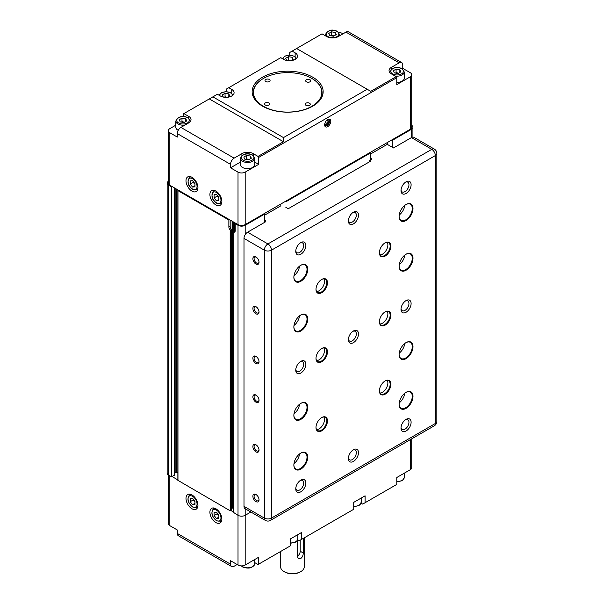 <?xml version="1.0" encoding="UTF-8"?>
<svg xmlns="http://www.w3.org/2000/svg" width="604" height="604" viewBox="0 0 604 604"><rect width="100%" height="100%" fill="white"/><g stroke="black" fill="none" stroke-linecap="round" stroke-linejoin="round"><path stroke-width="0.91" d="M247.58 232.2A5.074 2.929 120 0 0 243.993 238.414L264.326 250.154L264.326 518.081A5.074 2.929 0 0 0 271.498 518.081L271.498 250.154A5.074 2.929 60 0 0 267.912 243.941A5.074 2.929 120 0 0 264.326 250.154A5.074 2.929 0 0 0 271.498 250.154L435.356 155.553A5.074 2.929 60 0 0 431.769 149.339A5.074 2.929 -60 0 1 434.306 149.082L413.974 137.342A5.074 2.929 120 0 0 411.437 137.599L431.769 149.339L267.912 243.941L247.58 232.2L265.518 221.842L264.326 221.147L264.326 222.529L264.326 214.246L263.729 213.899M280.83 204.024L280.83 205.821L264.326 215.349M230.094 220.03L230.177 227.157A3.382 1.955 -120 0 0 231.377 229.452L230.177 230.139A3.382 1.955 60 0 1 228.863 226.915L228.863 220.007L177.969 190.63L178.331 190.147M228.863 220.007L229.46 219.667M235.802 223.321L235.205 223.669L235.205 230.577A3.382 1.955 60 0 1 234.503 232.125A3.382 1.955 60 0 1 233.884 232.283L235.084 231.589M264.326 214.246L245.186 225.292A5.074 2.929 180 0 1 238.014 225.292L235.205 223.669M285.254 201.472L285.851 201.812L370.773 152.789L370.177 152.442M411.724 125.353A5.074 2.929 180 0 1 412.925 127.24A5.074 2.929 180 0 1 411.437 129.309L392.298 140.362L391.702 140.015M172.11 186.553L171.272 186.764L168.644 185.239A5.074 2.929 180 0 1 167.157 183.171A5.074 2.929 180 0 1 168.35 181.283M233.884 512.66L238.014 515.318A5.074 2.929 0 0 0 245.186 515.318L250.879 512.033M231.475 508.387L232.57 508.032L233.786 508.734M177.969 480.376L230.177 510.795L231.377 510.101M174.36 473L175.877 472.124L177.87 473M167.157 183.171L167.157 473.196A5.074 2.929 0 0 0 168.644 475.265L171.755 476.783L174.262 475.061M370.773 152.789L370.773 159.69M370.773 153.892L387.277 144.364L387.277 142.567M231.377 229.452L231.377 510.38M233.884 512.932L233.884 232.125M392.298 147.263L392.298 140.362M384.944 242.944A7.61 4.394 -60 0 1 388.568 242.665A7.61 4.394 -60 0 1 390.146 246.145A7.61 4.394 -60 0 1 386.824 253.808A7.61 4.394 -60 0 1 380.958 255.847A7.61 4.394 -60 0 1 379.387 252.563M387.262 242.31A7.61 4.394 -60 0 1 387.874 244.839A7.61 4.394 -60 0 1 379.999 254.888M390.864 246.145A8.116 4.689 120 0 0 385.126 242.831A8.116 4.689 120 0 0 379.38 252.774A8.116 4.689 120 0 0 385.126 256.088A8.116 4.689 120 0 0 390.864 246.145M300.618 315.099A9.302 5.368 -60 0 1 305.096 314.737A9.302 5.368 -60 0 1 307.021 318.995A9.302 5.368 -60 0 1 302.959 328.357A9.302 5.368 -60 0 1 295.794 330.856A9.302 5.368 -60 0 1 293.869 326.794M293.869 327.006A9.807 5.662 120 0 0 300.807 331.015A9.807 5.662 120 0 0 307.738 318.995A9.807 5.662 120 0 0 300.807 314.994A9.807 5.662 120 0 0 293.869 327.006M384.944 381.048A7.61 4.394 -60 0 1 388.568 380.769A7.61 4.394 -60 0 1 390.146 384.257A7.61 4.394 -60 0 1 386.824 391.913A7.61 4.394 -60 0 1 380.958 393.951A7.61 4.394 -60 0 1 379.387 390.667M387.262 380.414A7.61 4.394 -60 0 1 387.874 382.944A7.61 4.394 -60 0 1 379.999 393M390.864 384.257A8.116 4.689 120 0 0 385.126 380.943A8.116 4.689 120 0 0 379.38 390.886A8.116 4.689 120 0 0 385.126 394.201A8.116 4.689 120 0 0 390.864 384.257M300.618 265.382A9.302 5.368 -60 0 1 305.096 265.02A9.302 5.368 -60 0 1 307.021 269.278A9.302 5.368 -60 0 1 302.959 278.64A9.302 5.368 -60 0 1 295.794 281.132A9.302 5.368 -60 0 1 293.869 277.077M293.869 277.289A9.807 5.662 120 0 0 300.807 281.298A9.807 5.662 120 0 0 307.738 269.278A9.807 5.662 120 0 0 300.807 265.277A9.807 5.662 120 0 0 293.869 277.289M384.944 311.996A7.61 4.394 -60 0 1 388.568 311.717A7.61 4.394 -60 0 1 390.146 315.197A7.61 4.394 -60 0 1 386.824 322.861A7.61 4.394 -60 0 1 380.958 324.899A7.61 4.394 -60 0 1 379.387 321.615M387.262 311.362A7.61 4.394 -60 0 1 387.874 313.891A7.61 4.394 -60 0 1 379.999 323.94M390.864 315.197A8.116 4.689 120 0 0 385.126 311.883A8.116 4.689 120 0 0 379.38 321.826A8.116 4.689 120 0 0 385.126 325.141A8.116 4.689 120 0 0 390.864 315.197M300.618 403.487A9.302 5.368 -60 0 1 305.096 403.125A9.302 5.368 -60 0 1 307.021 407.383A9.302 5.368 -60 0 1 302.959 416.745A9.302 5.368 -60 0 1 295.794 419.244A9.302 5.368 -60 0 1 293.869 415.182M293.869 415.393A9.807 5.662 120 0 0 300.807 419.402A9.807 5.662 120 0 0 307.738 407.383A9.807 5.662 120 0 0 300.807 403.381A9.807 5.662 120 0 0 293.869 415.393M321.554 417.643A7.61 4.394 -60 0 1 325.178 417.364A7.61 4.394 -60 0 1 326.756 420.852A7.61 4.394 -60 0 1 323.434 428.515A7.61 4.394 -60 0 1 317.568 430.554A7.61 4.394 -60 0 1 315.998 427.27M316.609 429.595A7.61 4.394 120 0 0 324.484 419.538A7.61 4.394 120 0 0 323.872 417.009M315.99 427.481A8.116 4.689 120 0 0 321.736 430.795A8.116 4.689 120 0 0 327.474 420.852A8.116 4.689 120 0 0 321.736 417.538A8.116 4.689 120 0 0 315.99 427.481M300.618 453.204A9.302 5.368 -60 0 1 305.096 452.849A9.302 5.368 -60 0 1 307.021 457.107A9.302 5.368 -60 0 1 302.959 466.469A9.302 5.368 -60 0 1 295.794 468.961A9.302 5.368 -60 0 1 293.869 464.906M293.869 465.118A9.807 5.662 120 0 0 300.807 469.119A9.807 5.662 120 0 0 307.738 457.107A9.807 5.662 120 0 0 300.807 453.098A9.807 5.662 120 0 0 293.869 465.118M321.554 348.591A7.61 4.394 -60 0 1 325.178 348.312A7.61 4.394 -60 0 1 326.756 351.8A7.61 4.394 -60 0 1 323.434 359.456A7.61 4.394 -60 0 1 317.568 361.494A7.61 4.394 -60 0 1 315.998 358.217M316.609 360.543A7.61 4.394 120 0 0 324.484 350.486A7.61 4.394 120 0 0 323.872 347.957M315.99 358.429A8.116 4.689 120 0 0 321.736 361.743A8.116 4.689 120 0 0 327.474 351.8A8.116 4.689 120 0 0 321.736 348.485A8.116 4.689 120 0 0 315.99 358.429M405.873 254.337A9.302 5.368 -60 0 1 410.35 253.974A9.302 5.368 -60 0 1 412.275 258.233A9.302 5.368 -60 0 1 408.213 267.595A9.302 5.368 -60 0 1 401.041 270.086A9.302 5.368 -60 0 1 399.123 266.032M404.786 255.092A9.302 5.368 -60 0 1 399.236 264.711M412.993 258.233A9.807 5.662 120 0 0 406.054 254.224A9.807 5.662 120 0 0 399.116 266.243A9.807 5.662 120 0 0 406.054 270.245A9.807 5.662 120 0 0 412.993 258.233M321.554 279.539A7.61 4.394 -60 0 1 325.178 279.259A7.61 4.394 -60 0 1 326.756 282.748A7.61 4.394 -60 0 1 323.434 290.403A7.61 4.394 -60 0 1 317.568 292.442A7.61 4.394 -60 0 1 315.998 289.165M316.609 291.49A7.61 4.394 120 0 0 324.484 281.434A7.61 4.394 120 0 0 323.872 278.905M315.99 289.376A8.116 4.689 120 0 0 321.736 292.691A8.116 4.689 120 0 0 327.474 282.748A8.116 4.689 120 0 0 321.736 279.433A8.116 4.689 120 0 0 315.99 289.376M405.873 204.62A9.302 5.368 -60 0 1 410.35 204.258A9.302 5.368 -60 0 1 412.275 208.516A9.302 5.368 -60 0 1 408.213 217.878A9.302 5.368 -60 0 1 401.041 220.369A9.302 5.368 -60 0 1 399.123 216.315M404.786 205.375A9.302 5.368 -60 0 1 399.236 214.994M412.993 208.516A9.807 5.662 120 0 0 406.054 204.507A9.807 5.662 120 0 0 399.116 216.526A9.807 5.662 120 0 0 406.054 220.528A9.807 5.662 120 0 0 412.993 208.516M405.873 392.441A9.302 5.368 -60 0 1 410.35 392.079A9.302 5.368 -60 0 1 412.275 396.337A9.302 5.368 -60 0 1 408.213 405.699A9.302 5.368 -60 0 1 401.041 408.191A9.302 5.368 -60 0 1 399.123 404.136M399.236 402.823A9.302 5.368 120 0 0 404.786 393.196M412.993 396.337A9.807 5.662 120 0 0 406.054 392.336A9.807 5.662 120 0 0 399.116 404.348A9.807 5.662 120 0 0 406.054 408.357A9.807 5.662 120 0 0 412.993 396.337M405.873 342.725A9.302 5.368 -60 0 1 410.35 342.362A9.302 5.368 -60 0 1 412.275 346.62A9.302 5.368 -60 0 1 408.213 355.983A9.302 5.368 -60 0 1 401.041 358.474A9.302 5.368 -60 0 1 399.123 354.42M399.236 353.098A9.302 5.368 120 0 0 404.786 343.48M412.993 346.62A9.807 5.662 120 0 0 406.054 342.611A9.807 5.662 120 0 0 399.116 354.631A9.807 5.662 120 0 0 406.054 358.633A9.807 5.662 120 0 0 412.993 346.62M300.233 480.505A5.625 3.246 -60 0 1 302.536 480.482A5.625 3.246 -60 0 1 303.706 483.049A5.625 3.246 -60 0 1 301.245 488.711A5.625 3.246 -60 0 1 296.919 490.214A5.625 3.246 -60 0 1 295.786 488.206M295.756 488.885A7.142 4.122 120 0 0 300.807 491.799A7.142 4.122 120 0 0 305.858 483.049A7.142 4.122 120 0 0 300.807 480.135A7.142 4.122 120 0 0 295.756 488.885M300.233 242.959A5.625 3.246 -60 0 1 302.536 242.936A5.625 3.246 -60 0 1 303.706 245.511A5.625 3.246 -60 0 1 301.245 251.166A5.625 3.246 -60 0 1 296.919 252.676A5.625 3.246 -60 0 1 295.786 250.668M295.756 251.339A7.142 4.122 120 0 0 300.807 254.261A7.142 4.122 120 0 0 305.858 245.511A7.142 4.122 120 0 0 300.807 242.589A7.142 4.122 120 0 0 295.756 251.339M405.488 419.735A5.625 3.246 -60 0 1 407.791 419.712A5.625 3.246 -60 0 1 408.953 422.287A5.625 3.246 -60 0 1 406.5 427.942A5.625 3.246 -60 0 1 402.166 429.452A5.625 3.246 -60 0 1 401.033 427.443M401.003 428.123A7.142 4.122 120 0 0 406.054 431.037A7.142 4.122 120 0 0 411.105 422.287A7.142 4.122 120 0 0 406.054 419.372A7.142 4.122 120 0 0 401.003 428.123M352.857 212.578A5.625 3.246 -60 0 1 355.167 212.555A5.625 3.246 -60 0 1 356.33 215.13A5.625 3.246 -60 0 1 353.876 220.785A5.625 3.246 -60 0 1 349.542 222.287A5.625 3.246 -60 0 1 348.41 220.279M348.38 220.958A7.142 4.122 120 0 0 353.431 223.873A7.142 4.122 120 0 0 358.482 215.13A7.142 4.122 120 0 0 353.431 212.208A7.142 4.122 120 0 0 348.38 220.958M352.857 450.116A5.625 3.246 -60 0 1 355.167 450.093A5.625 3.246 -60 0 1 356.33 452.668A5.625 3.246 -60 0 1 353.876 458.33A5.625 3.246 -60 0 1 349.542 459.833A5.625 3.246 -60 0 1 348.41 457.824M348.38 458.504A7.142 4.122 120 0 0 353.431 461.418A7.142 4.122 120 0 0 358.482 452.668A7.142 4.122 120 0 0 353.431 449.754A7.142 4.122 120 0 0 348.38 458.504M405.488 182.197A5.625 3.246 -60 0 1 407.791 182.166A5.625 3.246 -60 0 1 408.953 184.741A5.625 3.246 -60 0 1 406.5 190.403A5.625 3.246 -60 0 1 402.166 191.906A5.625 3.246 -60 0 1 401.033 189.898M401.003 190.577A7.142 4.122 120 0 0 406.054 193.491A7.142 4.122 120 0 0 411.105 184.741A7.142 4.122 120 0 0 406.054 181.827A7.142 4.122 120 0 0 401.003 190.577M405.488 300.966A5.625 3.246 -60 0 1 407.791 300.943A5.625 3.246 -60 0 1 408.953 303.518A5.625 3.246 -60 0 1 406.5 309.173A5.625 3.246 -60 0 1 402.166 310.675A5.625 3.246 -60 0 1 401.033 308.667M401.003 309.346A7.142 4.122 120 0 0 406.054 312.26A7.142 4.122 120 0 0 411.105 303.518A7.142 4.122 120 0 0 406.054 300.596A7.142 4.122 120 0 0 401.003 309.346M300.233 361.728A5.625 3.246 -60 0 1 302.536 361.705A5.625 3.246 -60 0 1 303.706 364.28A5.625 3.246 -60 0 1 301.245 369.935A5.625 3.246 -60 0 1 296.919 371.445A5.625 3.246 -60 0 1 295.786 369.437M295.756 370.116A7.142 4.122 120 0 0 300.807 373.03A7.142 4.122 120 0 0 305.858 364.28A7.142 4.122 120 0 0 300.807 361.366A7.142 4.122 120 0 0 295.756 370.116M352.857 331.347A5.625 3.246 -60 0 1 355.167 331.324A5.625 3.246 -60 0 1 356.33 333.899A5.625 3.246 -60 0 1 353.876 339.554A5.625 3.246 -60 0 1 349.542 341.064A5.625 3.246 -60 0 1 348.41 339.055M348.38 339.727A7.142 4.122 120 0 0 353.431 342.649A7.142 4.122 120 0 0 358.482 333.899A7.142 4.122 120 0 0 353.431 330.984A7.142 4.122 120 0 0 348.38 339.727M259.01 400.014A3.496 2.016 60 0 1 258.301 401.298A3.496 2.016 60 0 1 255.605 400.361A3.496 2.016 60 0 1 254.08 396.843A3.496 2.016 60 0 1 254.805 395.243A3.496 2.016 60 0 1 256.27 395.273M252.88 396.843A4.341 2.507 -120 0 0 255.953 402.158A4.341 2.507 -120 0 0 259.025 400.392A4.341 2.507 -120 0 0 255.953 395.069A4.341 2.507 -120 0 0 252.88 396.843M259.01 261.909A3.496 2.016 60 0 1 258.301 263.193A3.496 2.016 60 0 1 255.605 262.257A3.496 2.016 60 0 1 254.08 258.738A3.496 2.016 60 0 1 254.805 257.138A3.496 2.016 60 0 1 256.27 257.168M252.88 258.738A4.341 2.507 -120 0 0 255.953 264.054A4.341 2.507 -120 0 0 259.025 262.279A4.341 2.507 -120 0 0 255.953 256.964A4.341 2.507 -120 0 0 252.88 258.738M259.01 449.731A3.496 2.016 60 0 1 258.301 451.014A3.496 2.016 60 0 1 255.605 450.078A3.496 2.016 60 0 1 254.08 446.56A3.496 2.016 60 0 1 254.805 444.959A3.496 2.016 60 0 1 256.27 444.989M252.88 446.56A4.341 2.507 -120 0 0 255.953 451.883A4.341 2.507 -120 0 0 259.025 450.108A4.341 2.507 -120 0 0 255.953 444.786A4.341 2.507 -120 0 0 252.88 446.56M259.01 311.626A3.496 2.016 60 0 1 258.301 312.91A3.496 2.016 60 0 1 255.605 311.974A3.496 2.016 60 0 1 254.08 308.455A3.496 2.016 60 0 1 254.805 306.855A3.496 2.016 60 0 1 256.27 306.885M252.88 308.455A4.341 2.507 -120 0 0 255.953 313.77A4.341 2.507 -120 0 0 259.025 312.004A4.341 2.507 -120 0 0 255.953 306.681A4.341 2.507 -120 0 0 252.88 308.455M259.01 499.455A3.496 2.016 60 0 1 258.301 500.739A3.496 2.016 60 0 1 255.605 499.802A3.496 2.016 60 0 1 254.08 496.277A3.496 2.016 60 0 1 254.805 494.676A3.496 2.016 60 0 1 256.27 494.706M252.88 496.277A4.341 2.507 -120 0 0 255.953 501.599A4.341 2.507 -120 0 0 259.025 499.825A4.341 2.507 -120 0 0 255.953 494.51A4.341 2.507 -120 0 0 252.88 496.277M259.01 361.343A3.496 2.016 60 0 1 258.301 362.627A3.496 2.016 60 0 1 255.605 361.69A3.496 2.016 60 0 1 254.08 358.172A3.496 2.016 60 0 1 254.805 356.571A3.496 2.016 60 0 1 256.27 356.602M252.88 358.172A4.341 2.507 -120 0 0 255.953 363.495A4.341 2.507 -120 0 0 259.025 361.721A4.341 2.507 -120 0 0 255.953 356.398A4.341 2.507 -120 0 0 252.88 358.172M264.326 221.147L265.382 220.46L264.326 219.765M369.572 161.766L369.572 160.385L371.966 159.003L370.773 158.316M285.851 207.338L288.244 208.72L370.773 161.072L369.572 160.385M411.437 129.309L411.437 137.599L393.498 147.957L387.277 144.364M243.993 238.414L243.993 506.341A5.074 2.929 120 0 0 245.043 508.659L265.375 520.399A5.074 5.074 0 0 0 270.449 520.399A5.074 2.929 60 0 0 271.498 518.081L435.356 423.479A5.074 2.929 0 0 0 436.843 421.403A5.074 5.074 0 0 1 434.306 425.797L270.449 520.399M299.539 453.966A9.302 5.368 -60 0 1 293.982 463.585M299.539 404.25A9.302 5.368 -60 0 1 293.982 413.868M293.982 275.764A9.302 5.368 120 0 0 299.539 266.137M293.982 325.481A9.302 5.368 120 0 0 299.539 315.854M304.273 537.832L304.273 566.763A11.838 6.833 180 0 1 300.807 571.595L300.807 571.595A11.838 6.833 180 0 1 284.061 571.595A11.838 6.833 180 0 1 280.588 566.763L280.588 551.497M303.238 538.421L303.238 552.977C303.253 555.287 302.445 557.122 300.807 558.474L298.421 558.526L297.259 556.427L297.259 540.58M284.061 571.595L284.658 571.943A10.993 6.35 0 0 0 300.203 571.943L300.807 571.595L300.203 571.943M197.946 505.306A8.456 4.885 60 0 1 196.194 509.172A8.456 4.885 60 0 1 189.679 506.907A8.456 4.885 60 0 1 185.987 498.398A8.456 4.885 60 0 1 187.738 494.525A8.456 4.885 60 0 1 194.254 496.79A8.456 4.885 60 0 1 197.946 505.306M221.864 519.115A8.456 4.885 60 0 1 220.113 522.989A8.456 4.885 60 0 1 213.597 520.724A8.456 4.885 60 0 1 209.905 512.207A8.456 4.885 60 0 1 211.657 508.334A8.456 4.885 60 0 1 218.172 510.606A8.456 4.885 60 0 1 221.864 519.115M217.221 513.045L217.085 513.8L218.874 515.695M193.303 499.236L193.159 499.991L194.956 501.886M172.11 476.579L177.87 479.901M231.015 510.584L233.786 512.184M237.115 564.514L234.126 566.242A5.074 2.929 -60 0 1 231.589 566.492A5.074 2.929 -60 0 1 230.539 564.174L230.539 560.716L238.014 565.034A5.074 2.929 0 0 0 245.186 565.034L258.64 557.265L258.64 564.174L290.335 545.873L290.335 538.964L301.698 532.411L301.698 539.312L353.725 509.278L353.725 502.369L365.088 495.809L365.088 502.717L362.702 504.098L361.064 503.147M194.956 501.29L194.956 504.483L192.563 504.695L190.169 501.72L190.169 498.526L192.563 498.315L194.956 501.29M192.563 504.695L194.956 503.313M193.159 499.991L190.169 501.72M218.874 515.106L218.874 518.292L216.481 518.504L214.095 515.529L214.095 512.343L216.481 512.124L218.874 515.106M216.481 518.504L218.874 517.122M217.085 513.8L214.095 515.529M410.244 439.697L410.244 469.746L396.783 477.507L396.783 484.416L365.088 502.717M301.698 539.312L299.312 540.693L297.674 539.75M258.64 564.174L258.044 564.514L254.767 562.626M168.35 475.084L168.35 523.6A5.074 2.929 0 0 0 169.837 525.676L177.312 529.987L177.312 533.445A5.074 2.929 120 0 0 178.361 535.763L231.589 566.492M410.244 469.746A5.074 2.929 0 0 0 411.724 467.67L411.724 438.836M297.259 556.375A4.228 2.439 120 0 0 300.203 551.226L300.203 540.172M209.905 194.564A8.456 4.885 60 0 1 211.657 190.69A8.456 4.885 60 0 1 218.172 192.955A8.456 4.885 60 0 1 221.864 201.472A8.456 4.885 60 0 1 220.113 205.337A8.456 4.885 60 0 1 213.597 203.072A8.456 4.885 60 0 1 209.905 194.564M185.987 180.755A8.456 4.885 60 0 1 187.738 176.881A8.456 4.885 60 0 1 194.254 179.146A8.456 4.885 60 0 1 197.946 187.663A8.456 4.885 60 0 1 196.194 191.528A8.456 4.885 60 0 1 189.679 189.263A8.456 4.885 60 0 1 185.987 180.755M262.544 106.168A35.5 20.498 0 0 0 312.751 106.168A35.5 20.498 0 0 0 312.751 77.184A35.5 20.498 0 0 0 262.544 77.184A35.5 20.498 0 0 0 262.544 106.168L262.544 106.168M311.891 78.467A34.413 19.864 180 0 1 311.981 78.52L311.981 78.52A34.413 19.864 180 0 1 312.359 106.387M327.398 119.751A3.496 2.016 -60 0 1 328.863 119.72A3.496 2.016 -60 0 1 329.588 121.321A3.496 2.016 -60 0 1 328.063 124.839A3.496 2.016 -60 0 1 325.367 125.775A3.496 2.016 -60 0 1 324.658 124.492M326.485 125.202A3.496 2.016 -60 0 1 326.447 125.217A3.496 2.016 -60 0 1 325.065 125.526M330.788 121.321A4.341 2.507 120 0 0 327.715 119.547A4.341 2.507 120 0 0 324.642 124.869A4.341 2.507 120 0 0 327.715 126.636A4.341 2.507 120 0 0 330.788 121.321M309.527 105.285A2.537 1.465 180 0 1 306.772 105.587A2.537 1.465 180 0 1 305.216 104.235A2.537 1.465 180 0 1 305.979 103.186A2.537 1.465 180 0 1 308.735 102.884A2.537 1.465 180 0 1 310.29 104.235A2.537 1.465 180 0 1 309.527 105.285M309.98 81.804A2.537 1.465 180 0 1 307.217 82.106A2.537 1.465 180 0 1 305.669 80.755A2.537 1.465 180 0 1 306.432 79.713A2.537 1.465 180 0 1 309.188 79.411A2.537 1.465 180 0 1 310.743 80.755A2.537 1.465 180 0 1 309.98 81.804M269.316 81.548A2.537 1.465 180 0 1 266.56 81.85A2.537 1.465 180 0 1 265.005 80.498A2.537 1.465 180 0 1 265.768 79.449A2.537 1.465 180 0 1 268.523 79.147A2.537 1.465 180 0 1 270.079 80.498A2.537 1.465 180 0 1 269.316 81.548M268.863 105.02A2.537 1.465 180 0 1 266.107 105.323A2.537 1.465 180 0 1 264.552 103.979A2.537 1.465 180 0 1 265.315 102.929A2.537 1.465 180 0 1 268.078 102.627A2.537 1.465 180 0 1 269.626 103.979A2.537 1.465 180 0 1 268.863 105.02M263.759 78.263A34.164 19.728 180 0 1 311.807 78.414A34.164 19.728 180 0 1 311.536 106.47A34.164 19.728 180 0 1 263.352 106.236A34.164 19.728 180 0 1 263.487 78.414A34.164 19.728 180 0 1 263.759 78.263M184.522 122.212L181.985 121.608L181.396 122.106M178.225 130.343A7.188 4.152 180 0 1 175.809 127.24L175.809 121.027A7.188 4.152 0 0 0 177.908 123.956A7.188 4.152 0 0 0 185.088 124.99M249.105 159.501L246.568 158.897L245.979 159.396M254.767 158.308L254.767 164.53A7.188 4.152 180 0 1 252.661 167.459A7.188 4.152 180 0 1 244.831 168.357A7.188 4.152 180 0 1 240.392 164.53L240.392 158.308A7.188 4.152 0 0 0 242.498 161.245A7.188 4.152 0 0 0 252.661 161.245A7.188 4.152 0 0 0 254.767 158.308L252.487 154.986C247.172 152.465 243.14 153.575 240.392 158.308M227.096 97.312L225.043 96.746L224.454 97.252M290.486 60.71L288.433 60.151L287.844 60.649M334.02 35.9L331.49 35.289L330.901 35.795M398.61 73.19L396.073 72.578L395.484 73.076M394.993 75.968A7.188 4.152 0 0 0 402.166 74.934A7.188 4.152 0 0 0 404.272 71.997L404.272 78.21A7.188 4.152 180 0 1 402.166 81.147A7.188 4.152 180 0 1 396.783 82.355M328.372 119.562A3.397 1.963 -60 0 1 328.923 121.019L328.923 120.936A3.496 2.016 -60 0 0 328.501 119.584M328.923 121.019A3.397 1.963 -60 0 1 326.522 125.179A3.397 1.963 -60 0 1 324.982 125.428M396.186 76.655L370.773 91.332L367.187 89.256L283.465 137.599L283.465 141.736L258.044 156.413L258.64 157.448L396.783 77.69L396.186 76.655L391.4 73.892A8.033 4.636 180 0 1 389.051 70.615A8.033 4.636 180 0 1 391.4 67.338L399.176 62.846A5.074 2.929 -60 0 1 401.713 62.597A5.074 2.929 -60 0 1 402.762 64.915L402.762 68.373L410.244 72.684A5.074 2.929 180 0 1 411.724 74.76L411.724 127.24A5.074 2.929 180 0 1 410.244 129.309L245.186 224.605A5.074 2.929 180 0 1 238.014 224.605L169.837 185.239A5.074 2.929 180 0 1 168.35 183.171L168.35 130.69A5.074 2.929 180 0 1 169.837 128.622L175.809 125.171M326.236 120.838L327.383 120.181L328.244 121.404L327.383 123.631L325.654 124.628L324.846 123.48M326.749 120.543L328.244 121.404M327.383 123.631L325.254 122.401M393.31 70.721L396.073 69.128L399.848 69.709L400.86 71.891L398.096 73.484L394.321 72.903L393.31 70.721M396.073 72.578L396.073 69.128M399.848 69.709L399.848 72.472M328.727 33.431L331.49 31.838L335.258 32.42L336.269 34.602L333.506 36.195L329.739 35.613L328.727 33.431M331.49 35.289L331.49 31.838M335.258 32.42L335.258 35.183M286.681 60.468L285.669 58.294L288.433 56.7L292.2 57.282L293.212 59.456L291.158 60.642M288.04 60.679L286.696 60.475M288.433 60.151L288.433 56.7M292.2 57.282L292.2 60.045M224.65 97.282L223.306 97.07L222.28 94.888L225.043 93.295L228.818 93.877L229.822 96.059L227.776 97.244M225.043 96.746L225.043 93.295M228.818 93.877L228.818 96.64M243.805 157.04L246.568 155.439L250.343 156.028L251.355 158.203L248.591 159.796L244.816 159.214L243.805 157.04M246.568 158.897L246.568 155.439M250.343 156.028L250.343 158.792M179.222 119.751L181.985 118.157L185.76 118.739L186.764 120.913L184.009 122.514L180.234 121.925L179.222 119.751M181.985 121.608L181.985 118.157M185.76 118.739L185.76 121.502M262.936 106.387A34.413 19.864 180 0 1 263.314 78.52A34.413 19.864 180 0 1 263.404 78.467M214.095 197.886L214.095 194.699L216.481 194.48L218.874 197.455L218.874 200.649L216.481 200.86L214.095 197.886L217.085 196.157L218.874 198.052M218.874 199.479L216.481 200.86M217.221 195.402L217.085 196.157M190.169 184.077L190.169 180.883L192.563 180.672L194.956 183.646L194.956 186.84L192.563 187.051L190.169 184.077L193.159 182.348L194.956 184.243M194.956 185.67L192.563 187.051M193.303 181.593L193.159 182.348M289.739 55.062L289.739 52.488L322.03 33.847L326.817 36.61A8.033 4.636 180 0 0 338.18 36.61L345.956 32.118L399.176 62.846M292.132 51.106L295.122 52.835A8.033 4.636 180 0 1 297.478 56.112A8.033 4.636 180 0 1 292.517 60.4A8.033 4.636 180 0 1 283.759 59.396L280.769 57.667L228.742 87.708L231.732 89.43A8.033 4.636 180 0 1 234.088 92.714A8.033 4.636 180 0 1 229.127 96.995A8.033 4.636 180 0 1 220.369 95.991L217.38 94.262L212.895 96.851L283.465 137.599M367.187 89.256L296.617 48.516M183.291 116.519L183.291 113.945L212.895 96.851M226.349 91.657L226.349 89.09L228.742 87.708M411.724 74.76A5.074 2.929 180 0 1 410.244 76.829L396.783 84.598L396.783 77.69M258.64 157.448L258.64 164.356L245.186 172.125A5.074 2.929 180 0 1 238.014 172.125L230.539 167.806L230.539 164.356A5.074 2.929 -60 0 1 234.126 158.142L241.902 153.65A8.033 4.636 180 0 1 253.265 153.65L258.044 156.413M209.309 98.928L283.465 141.736M183.895 113.597L188.674 116.361A8.033 4.636 180 0 1 191.03 119.645A8.033 4.636 180 0 1 188.674 122.922L180.906 127.414A5.074 2.929 120 0 0 177.312 133.627L177.312 137.078L169.837 132.759A5.074 2.929 180 0 1 168.35 130.69M401.713 62.597L348.493 31.869A5.074 2.929 120 0 0 345.956 32.118M338.776 32.473A5.074 2.929 180 0 1 342.068 33.326L342.966 33.847M402.762 68.373L402.113 68.743M240.392 162.114L230.539 167.806M258.64 164.356L254.767 162.114M168.644 475.265L168.644 185.239M171.272 186.764L171.272 476.783M228.863 226.915L230.094 226.206M230.66 510.795L230.66 230.26M230.177 230.139L230.177 510.795M238.014 225.292L238.014 565.034M177.969 480.656L177.969 190.63M174.262 187.799L174.262 475.333M171.755 476.783L171.755 186.764M175.877 188.727L175.877 472.124M176.36 472.124L176.36 189.007M177.855 189.867L177.855 472.985M234.246 231.921L234.246 222.431M233.763 222.151L233.763 508.719M232.57 508.032L232.57 221.457M232.095 221.185L232.095 508.032M234.843 231.626L234.843 222.77M234.367 222.498L234.367 231.853M230.177 227.157L230.177 220.083M245.186 565.034L245.186 508.749M245.186 234.631L245.186 225.292M243.993 506.341L264.326 518.081A5.074 2.929 120 0 0 265.375 520.399M434.306 149.082A5.074 5.074 0 0 1 436.843 153.476A5.074 2.929 0 0 1 435.356 155.553L435.356 423.479A5.074 2.929 60 0 1 434.306 425.797M353.725 506.703L358.67 505.669L360.09 504.657L361.215 502.196A7.188 4.152 180 0 1 359.108 505.133A7.188 4.152 180 0 1 353.725 506.341M290.335 543.298L295.281 542.264L296.7 541.252L297.825 538.798A7.188 4.152 180 0 1 295.718 541.728A7.188 4.152 180 0 1 290.335 542.943M396.783 481.841L401.66 480.837L403.155 479.787L404.272 477.341A7.188 4.152 180 0 1 402.407 480.127A7.188 4.152 180 0 1 396.783 481.486M254.767 559.5L254.767 563.653A7.188 4.152 180 0 1 252.661 566.59A7.188 4.152 180 0 1 242.498 566.59A7.188 4.152 180 0 1 241.524 565.895M215.281 508.44A7.188 4.152 -120 0 0 213.484 508.749L214.518 508.153M216.481 520.497A6.342 3.662 60 0 1 211.996 512.728A6.342 3.662 60 0 1 216.481 510.138A6.342 3.662 60 0 1 220.966 517.907A6.342 3.662 60 0 1 216.481 520.497M191.362 494.631A7.188 4.152 -120 0 0 189.565 494.933L190.6 494.336M192.563 506.688A6.342 3.662 60 0 1 188.078 498.919A6.342 3.662 60 0 1 192.563 496.329A6.342 3.662 60 0 1 197.047 504.098A6.342 3.662 60 0 1 192.563 506.688M189.565 494.933C186.689 498.783 187.746 502.83 192.736 507.073L196.753 507.383A7.188 4.152 -120 0 0 197.916 505.986M213.484 508.749C210.615 512.592 211.672 516.639 216.662 520.882L220.679 521.199A7.188 4.152 -120 0 0 221.834 519.795M230.539 564.174L177.312 533.445M169.837 525.676L169.837 475.96M303.238 552.977L300.203 551.226M191.362 176.987A7.188 4.152 -120 0 0 189.565 177.289C186.84 182.046 187.897 186.085 192.736 189.43L196.753 189.739A7.188 4.152 -120 0 0 197.916 188.342M192.563 178.686A6.342 3.662 60 0 1 197.047 186.447A6.342 3.662 60 0 1 192.563 189.037A6.342 3.662 60 0 1 188.078 181.275A6.342 3.662 60 0 1 192.563 178.686M215.281 190.796A7.188 4.152 -120 0 0 213.484 191.098C210.758 195.855 211.815 199.901 216.662 203.238L220.679 203.556A7.188 4.152 -120 0 0 221.834 202.151M216.481 192.495A6.342 3.662 60 0 1 220.966 200.264A6.342 3.662 60 0 1 216.481 202.853A6.342 3.662 60 0 1 211.996 195.084A6.342 3.662 60 0 1 216.481 192.495M190.026 121.887A7.188 4.152 0 0 0 190.185 121.027L187.904 117.705C182.589 115.175 178.558 116.285 175.809 121.027M187.482 117.742A6.342 3.662 180 0 1 187.482 122.922A6.342 3.662 180 0 1 178.512 122.922A6.342 3.662 180 0 1 178.512 117.742A6.342 3.662 180 0 1 187.482 117.742M252.064 155.032A6.342 3.662 180 0 1 252.064 160.211A6.342 3.662 180 0 1 243.095 160.211A6.342 3.662 180 0 1 243.095 155.032A6.342 3.662 180 0 1 252.064 155.032M219.713 95.613A6.342 3.662 180 0 1 221.57 92.888A6.342 3.662 180 0 1 230.539 92.888A6.342 3.662 180 0 1 232.397 95.56M283.102 59.011A6.342 3.662 180 0 1 284.96 56.285A6.342 3.662 180 0 1 293.929 56.285A6.342 3.662 180 0 1 295.786 58.965M339.373 35.915A7.188 4.152 0 0 0 339.69 34.707L337.409 31.385C332.094 28.864 328.063 29.966 325.307 34.707A7.188 4.152 0 0 0 325.624 35.915M336.987 31.431A6.342 3.662 180 0 1 336.987 36.61A6.342 3.662 180 0 1 328.017 36.61A6.342 3.662 180 0 1 328.017 31.431A6.342 3.662 180 0 1 336.987 31.431M404.272 71.997L401.992 68.675C396.677 66.153 392.645 67.255 389.897 71.997A7.188 4.152 0 0 0 390.056 72.858M401.569 68.713A6.342 3.662 180 0 1 401.569 73.892A6.342 3.662 180 0 1 392.6 73.892A6.342 3.662 180 0 1 392.6 68.713A6.342 3.662 180 0 1 401.569 68.713M295.122 52.835L295.122 56.768M245.186 224.605L245.186 172.125M410.244 76.829L410.244 129.309M234.126 158.142L180.906 127.414M188.674 116.361L188.674 118.225M391.4 67.338L391.4 69.203M177.312 133.627L230.539 164.356M241.902 153.65L241.902 155.515M169.837 185.239L169.837 132.759M238.014 172.125L238.014 224.605M253.265 153.65L253.265 155.515M231.732 89.43L231.732 93.371M412.925 137.108L412.925 127.24M177.87 190.494L177.87 480.512M174.36 475.197L174.36 187.852M233.786 232.23L233.786 512.796M231.475 229.679L231.475 510.244M436.843 153.476L436.843 421.403M254.767 563.653C252.872 568.07 248.84 569.172 242.672 566.975L241.306 565.888M196.753 507.383L197.787 506.794M220.679 521.199L221.706 520.603M404.272 477.341L404.272 473.189M297.825 538.798L297.825 534.646M361.215 502.196L361.215 498.043M196.753 189.739L197.787 189.143M220.679 203.556L221.706 202.959M233.016 95.024L230.962 92.842L226.047 91.657L221.411 92.691L219.018 95.213M296.405 58.429L294.352 56.248L289.437 55.062L284.801 56.096L282.408 58.611M325.307 34.707L325.307 35.734M389.897 71.997L389.897 72.684M339.69 34.707L339.69 35.734M190.185 121.027L190.185 121.714M213.484 191.098L214.518 190.502M189.565 177.289L190.6 176.693"/></g></svg>
